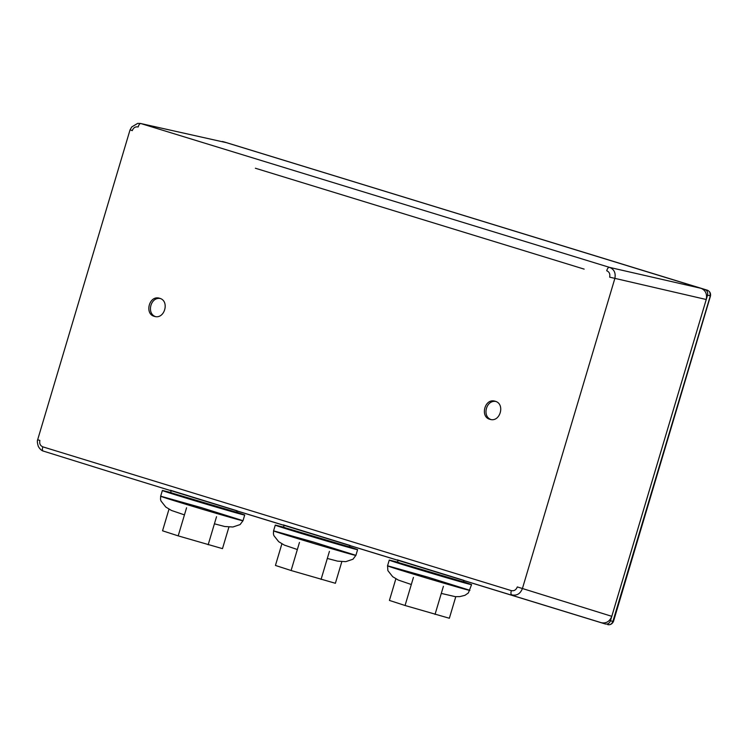 <?xml version="1.0" encoding="UTF-8"?>
<svg xmlns="http://www.w3.org/2000/svg" width="748" height="748" viewBox="0 0 748 748"><rect width="100%" height="100%" fill="white"/><g stroke="black" fill="none" stroke-linecap="round" stroke-linejoin="round"><path stroke-width="1.12" d="M171.189 490.716L601.439 622.747C606.226 623.608 609.676 621.466 611.789 616.324L517.307 586.928C516.129 589.92 514.147 591.154 511.361 590.63C510.604 593.127 510.847 594.567 512.071 594.931C516.924 595.857 520.374 593.716 522.422 588.508L614.819 278.593C615.95 273.114 614.248 269.383 609.704 267.429C608.461 267.12 607.46 268.233 606.721 270.739C609.33 271.87 610.312 274.002 609.657 277.162L706.243 299.509C707.281 294.039 705.579 290.317 701.128 288.345L226.41 142.662L140.502 123.467L137.697 123.383L131.704 126.973L130.03 129.918L37.662 439.749C37.082 440.927 37.306 443.181 38.363 446.528C41.084 451.231 44.188 451.268 43.319 451.091L43.412 451.119C42.262 450.782 42.066 449.352 42.823 446.846C40.214 445.724 39.233 443.583 39.887 440.432L38.307 439.955M130.694 130.04L132.228 130.657C133.415 127.665 135.397 126.431 138.184 126.964C138.922 124.448 139.876 123.336 141.045 123.607L140.502 123.467M701.128 288.345L609.704 267.429L141.045 123.607L226.41 142.662M159.689 298.293L159.436 298.218C149.142 294.964 144.186 314.188 154.546 316.404C164.644 319.62 169.852 300.864 159.689 298.293M495.232 401.255L494.989 401.18C484.695 397.936 479.739 417.15 490.099 419.366C500.197 422.583 505.405 403.836 495.232 401.255M611.789 616.324L706.243 299.509M601.439 622.747L463.91 580.542M398.058 560.336L349.933 545.572M284.081 525.367L237.041 510.931M160.259 298.489C150.666 296.732 146.356 313.393 155.416 316.582M490.959 419.544C481.899 416.356 486.219 399.703 495.812 401.461M237.079 510.781L170.376 490.23L171.245 490.51L170.675 492.427C168.45 492.455 238.537 513.352 236.686 512.109L237.088 510.753M349.98 545.423L283.277 524.872L284.147 525.152L283.576 527.078C281.341 527.097 351.438 547.994 349.587 546.751L349.989 545.395M463.956 580.392L397.244 559.841L398.123 560.13L397.543 562.047C395.318 562.075 465.406 582.973 463.554 581.729L463.966 580.373M255.358 168.225L584.16 269.121M171.17 490.763L122.204 475.672M701.895 288.625L704.99 289.579C707.243 290.57 708.094 292.431 707.543 295.161L610.48 620.765C609.442 623.346 607.713 624.421 605.3 623.982L463.891 580.588M398.048 560.383L349.924 545.619M284.072 525.414L237.023 510.978M707.505 290.252L707.449 290.233C709.871 291.383 710.88 293.281 710.497 295.937L613.435 621.541C612.201 623.954 610.387 625.01 607.993 624.702L607.722 624.636C610.153 625.104 611.873 624.028 612.893 621.42L710.32 295.862L707.543 295.161M220.912 141.419L225.541 142.447M224.709 142.111L222.539 141.531M225.026 142.204L707.412 290.224C709.693 291.196 710.544 293.057 709.964 295.806M224.868 142.148L704.99 289.579M341.817 561.72L335.385 583.281L291.094 570.518L275.442 565.441L281.884 543.852M329.438 551.341L321.06 579.438M299.471 542.422L291.094 570.518M283.548 527.144L275.292 525.087C272.515 525.115 359.928 551.173 357.609 549.621L355.898 555.353C358.217 556.905 270.804 530.846 273.581 530.818C270.804 530.846 358.217 556.905 355.898 555.353L352.972 559.233L345.772 561.655L337.6 561.15L327.325 558.447M313.692 542.104L273.59 530.837L315.787 544.067L355.889 555.334L313.692 542.104M357.609 549.621L349.568 546.825M228.916 527.069L222.483 548.639L178.192 535.877L162.55 530.8L168.983 509.201M216.537 516.7L208.159 544.796M186.57 507.78L178.192 535.877M170.647 492.502L162.391 490.445C159.614 490.473 247.027 516.531 244.708 514.979L242.997 520.711C245.316 522.263 157.903 496.205 160.68 496.167C157.903 496.205 245.316 522.263 242.997 520.711L240.08 524.591L232.871 527.003L224.709 526.508L214.424 523.806M200.791 507.462L160.698 496.195L202.886 509.416L242.988 520.692L200.791 507.462M244.708 514.979L236.667 512.184M397.515 562.122L389.259 560.056C386.482 560.093 473.895 586.152 471.577 584.599L463.545 581.804M411.316 584.506L398.254 580.046L392.663 576.671L387.866 570.602L387.558 565.787C384.781 565.825 472.184 591.883 469.875 590.331C472.184 591.883 384.781 565.825 387.558 565.787L427.669 577.082L387.567 565.815L429.763 579.036L469.856 590.303L427.669 577.082M455.784 596.689L449.361 618.259L405.061 605.497L389.418 600.42L395.851 578.821M443.405 586.32L435.037 614.417M413.438 577.4L405.061 605.497M511.361 590.63L42.823 446.846M610.48 620.765L612.893 621.42M346.268 545.993L286.764 528.256M233.376 511.351L173.863 493.615M460.244 580.972L400.732 563.235M43.384 451.109L126.693 477.065M224.839 142.139L222.418 141.494M297.349 549.528L284.287 545.077L278.695 541.692L273.89 535.633L273.403 533.885L273.581 530.818L275.292 525.087M349.737 547.237L349.587 546.751M184.447 514.886L171.386 510.426L165.794 507.05L160.988 500.992L160.511 499.234L160.68 496.167L162.391 490.445M236.845 512.586L236.686 512.109M463.713 582.206L463.554 581.729M387.558 565.787L389.259 560.056M441.292 593.416L455.28 596.652L459.74 596.624L464.957 595.324L468.379 592.949L471.577 584.599"/></g></svg>
